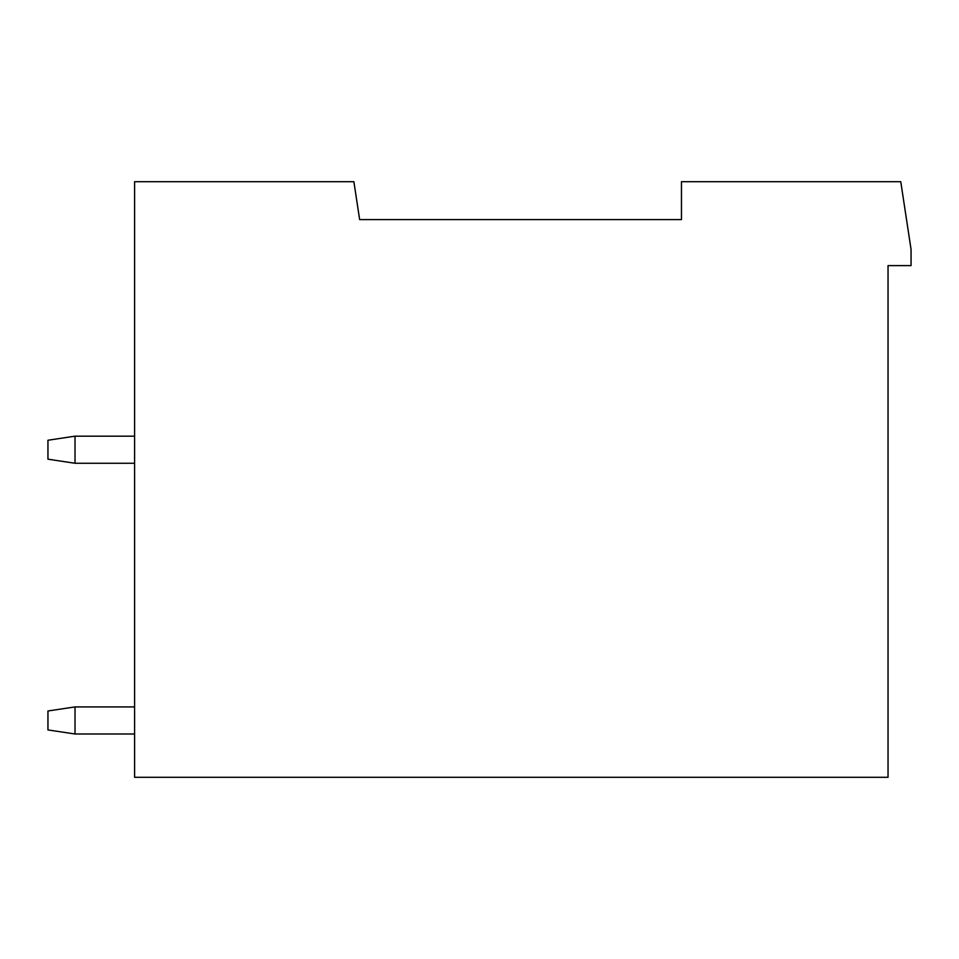 <?xml version="1.0" encoding="UTF-8"?>
<svg xmlns="http://www.w3.org/2000/svg" width="959" height="959" viewBox="0 0 959 959"><rect width="100%" height="100%" fill="white"/><g stroke="black" fill="none" stroke-linecap="round" stroke-linejoin="round"><path stroke-width="1.44" d="M435.098 219.599L359.637 219.599L353.883 181.695L134.584 181.695L134.584 777.305L888.034 777.305L888.034 265.619L911.05 265.619L911.05 249.376L900.765 181.695L681.465 181.695L681.465 219.599L359.637 219.599M75.018 733.995L75.018 706.915L47.95 710.979L47.95 729.931L75.018 733.995L134.584 733.995M75.018 706.915L134.584 706.915M75.018 463.257L75.018 436.177L47.95 440.241L47.95 459.193L75.018 463.257L134.584 463.257M75.018 436.177L134.584 436.177"/></g></svg>
